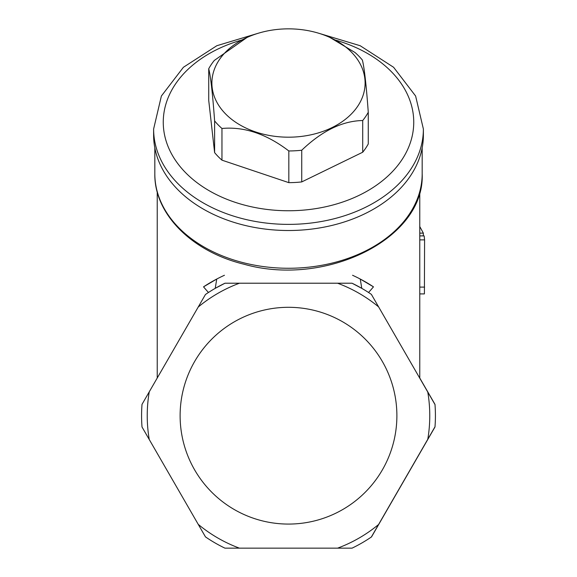 <?xml version="1.0" encoding="UTF-8"?>
<svg xmlns="http://www.w3.org/2000/svg" width="577" height="577" viewBox="0 0 577 577"><rect width="100%" height="100%" fill="white"/><g stroke="black" fill="none" stroke-linecap="round" stroke-linejoin="round"><path stroke-width="0.87" d="M423.381 129.003L423.381 135.133A134.881 95.371 180 0 1 365.01 213.678A134.881 95.371 180 0 1 288.507 230.512L288.507 230.512A134.881 95.371 180 0 1 153.619 135.133L153.619 129.003A134.881 95.371 -0 0 0 225.758 213.432A134.881 95.371 -0 0 0 365.01 207.547A134.881 95.371 -0 0 0 423.381 129.003L415.613 96.02L393.586 67.271L360.156 45.713L319.023 33.336M329.914 37.447A76.611 54.173 -0 0 0 247.086 37.447A76.611 54.173 -0 0 0 222.296 110.279A76.611 54.173 -0 0 0 329.532 128.765A76.611 54.173 -0 0 0 351.588 52.291A76.611 54.173 -0 0 0 329.914 37.447L355.043 52.529A85.504 60.462 180 0 1 362.385 60.073C364.347 67.949 366.308 85.346 368.27 112.263A85.504 60.462 180 0 1 362.709 120.528C342.385 120.91 322.06 130.813 301.735 150.229A85.504 60.462 180 0 1 288.825 150.958C266.538 133.943 244.244 126.442 221.957 128.469A85.504 60.462 180 0 1 214.615 120.925C212.653 94.008 210.692 76.611 208.73 68.735A85.504 60.462 180 0 1 214.291 60.462L246.949 37.512M288.825 150.958L288.825 182.649A85.504 60.462 -0 0 0 301.735 181.921L301.735 150.229M301.735 181.921L362.709 152.227A85.504 60.462 -0 0 0 368.27 143.954L368.27 112.263M362.709 120.528L362.709 152.227M214.615 120.925L214.615 152.616A85.504 60.462 -0 0 0 221.957 160.161L221.957 128.469M221.957 160.161L288.825 182.649M214.615 152.616L208.73 100.427L208.73 68.735M419.767 235.899L424.145 235.899L424.585 239.881L424.405 293.909L419.767 293.909M424.585 239.881L419.767 239.881M419.767 289.38L419.767 287.101L424.585 287.101M419.767 226.537L423.345 233.13L423.345 235.899M423.345 233.13L419.767 233.13M378.772 524.349L371.523 536.898A146.919 146.919 0 0 1 371.357 537.014A146.919 146.919 0 0 1 352.064 548.15L337.595 548.15A141.264 141.264 0 0 0 378.577 524.507A141.264 141.264 0 0 0 378.772 524.349L427.737 439.537A141.264 141.264 0 0 0 427.781 439.292A141.264 141.264 0 0 0 427.773 392.064A141.264 141.264 0 0 0 427.737 391.812L419.767 378.014M378.793 307.051A141.264 141.264 0 0 0 378.599 306.885A141.264 141.264 0 0 0 337.545 283.213L352.02 283.213A146.919 146.919 0 0 1 371.379 294.371L435 404.571A146.919 146.919 0 0 1 435 426.785A146.919 146.919 0 0 1 434.986 426.987L427.737 439.537M149.227 392.064A141.264 141.264 0 0 0 149.219 439.292M316.196 520.476A108.382 108.382 0 0 1 180.118 415.692A108.382 108.382 0 0 1 279.174 307.707A108.382 108.382 0 0 1 395.281 397.106A108.382 108.382 0 0 1 316.196 520.476M142 426.785A146.919 146.919 0 0 1 142 404.571M427.737 391.812L434.986 404.369A146.919 146.919 0 0 1 435 404.571M224.453 275.265A154.34 154.34 0 0 0 203.537 286.841L216.743 279.052L215.221 288.349L224.98 283.213L239.455 283.213A141.264 141.264 0 0 0 198.207 307.051L205.455 294.486A146.919 146.919 0 0 1 224.98 283.213M352.02 283.213L361.779 288.349L360.257 279.052L373.463 286.841A154.34 154.34 0 0 0 352.547 275.265M208.47 292.481A185.635 131.267 -90 0 1 203.537 286.841M373.463 286.841A185.635 131.267 -90 0 1 368.53 292.481M149.263 439.537L142.014 426.987A146.919 146.919 0 0 1 142.014 404.369L149.263 391.812A141.264 141.264 0 0 0 149.263 439.537L198.228 524.349A141.264 141.264 0 0 0 239.405 548.15L224.936 548.15A146.919 146.919 0 0 1 205.477 536.898L198.228 524.349M435 426.785L371.357 537.014M337.545 283.213L239.455 283.213M198.207 307.051L149.263 391.812M239.405 548.15L337.595 548.15M335.309 40.051A125.245 88.562 180 0 1 412.988 112.465A125.245 88.562 180 0 1 359.543 195.127A125.245 88.562 180 0 1 178.113 164.027A125.245 88.562 180 0 1 241.936 39.979M288.5 268.262A133.676 94.52 180 0 1 154.824 173.742C154.153 214.125 192.112 251.76 244.121 264.252C326.055 287.375 425.177 238.51 422.176 173.742A133.676 94.52 180 0 1 288.5 268.262M257.969 33.336L216.844 45.713L183.414 67.271L161.387 96.02L153.619 129.003M157.232 191.917L157.232 378.014M419.767 191.917L419.767 378.187M154.824 147.849L154.824 173.742M422.176 147.849L422.176 173.742"/></g></svg>
